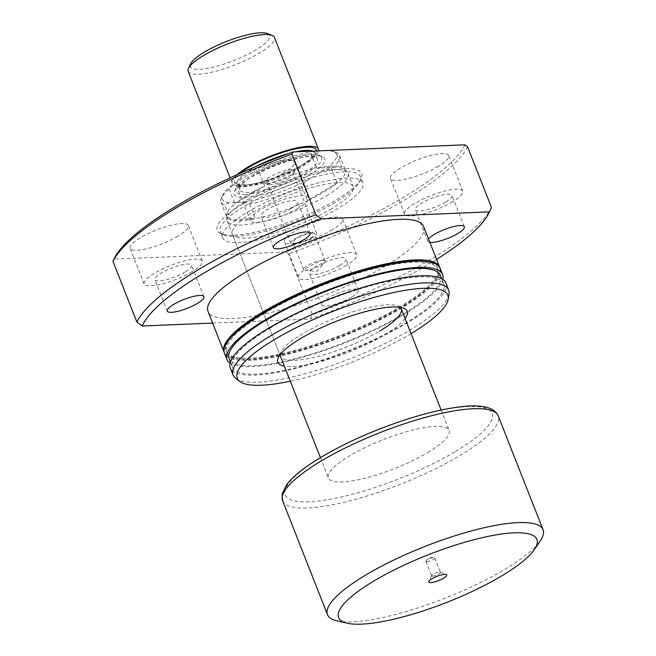 <?xml version="1.0" encoding="UTF-8"?>
<svg xmlns="http://www.w3.org/2000/svg" width="656" height="656" viewBox="0 0 656 656"><rect width="100%" height="100%" fill="white"/><g stroke="black" fill="none" stroke-linecap="round" stroke-linejoin="round"><path stroke-width="0.49" stroke-dasharray="3.28 2.46" d="M432.624 576.132A4.748 1.14 158.5 0 0 437.732 574.59A4.748 1.14 158.5 0 0 440.438 572.36A4.748 1.14 158.5 0 0 440.201 572.147A4.748 1.14 158.5 0 0 439.422 572.065A4.748 1.14 158.5 0 0 434.83 573.36A4.748 1.14 158.5 0 0 431.632 575.525A4.748 1.14 158.5 0 0 431.599 575.837A4.748 1.14 158.5 0 0 432.624 576.132M426.933 561.692A4.748 1.14 158.5 0 0 432.05 560.15A4.748 1.14 158.5 0 0 434.748 557.912A4.748 1.14 158.5 0 0 434.19 557.633A4.748 1.14 158.5 0 0 433.731 557.625A4.748 1.14 158.5 0 0 429.516 558.756A4.748 1.14 158.5 0 0 426.129 560.806A4.748 1.14 158.5 0 0 425.916 561.397A4.748 1.14 158.5 0 0 426.933 561.692M269.706 177.046A16.22 3.887 158.5 0 0 265.188 183.295A16.22 3.887 158.5 0 0 289.206 176.234A16.22 3.887 158.5 0 0 294.429 171.774A16.22 3.887 158.5 0 0 286.902 170.273A16.22 3.887 158.5 0 0 269.706 177.046M288.64 178.383A13.899 3.329 -21.5 0 1 268.05 184.434A13.899 3.329 -21.5 0 1 267.345 183.828A13.899 3.329 -21.5 0 1 271.92 179.08A13.899 3.329 -21.5 0 1 285.212 173.619A13.899 3.329 -21.5 0 1 293.216 173.635A13.899 3.329 -21.5 0 1 293.117 174.562A13.899 3.329 -21.5 0 1 288.64 178.383M311.985 233.208A11.587 2.78 -21.5 0 1 314.478 233.93A11.587 2.78 -21.5 0 1 307.877 239.374A11.587 2.78 -21.5 0 1 295.405 243.13A11.587 2.78 -21.5 0 1 292.92 242.417A11.587 2.78 -21.5 0 1 299.513 236.972A11.587 2.78 -21.5 0 1 311.985 233.208M322.654 260.293A11.587 2.78 -21.5 0 1 325.146 261.006A11.587 2.78 -21.5 0 1 324.613 262.441A11.587 2.78 -21.5 0 1 316.356 267.443A11.587 2.78 -21.5 0 1 306.073 270.215A11.587 2.78 -21.5 0 1 304.958 270.19A11.587 2.78 -21.5 0 1 303.589 269.501A11.587 2.78 -21.5 0 1 310.181 264.056A11.587 2.78 -21.5 0 1 322.654 260.293M312.051 237.825A13.899 3.329 -21.5 0 1 298.767 243.286A13.899 3.329 -21.5 0 1 290.764 243.269A13.899 3.329 -21.5 0 1 295.339 238.522A13.899 3.329 -21.5 0 1 308.623 233.06A13.899 3.329 -21.5 0 1 316.635 233.077A13.899 3.329 -21.5 0 1 312.051 237.825M229.215 189.125L234.987 203.77A63.722 15.268 158.5 0 0 226.525 215.742A63.722 15.268 158.5 0 0 226.771 216.734A63.722 15.268 158.5 0 0 230.469 219.703L255.43 218.661A63.722 15.268 158.5 0 0 307.418 200.769L337.118 182.991A63.722 15.268 158.5 0 0 345.335 170.027A63.722 15.268 158.5 0 0 344.835 169.141A63.722 15.268 158.5 0 0 341.637 167.067L316.676 168.1A63.722 15.268 158.5 0 0 264.688 185.992L234.987 203.77A63.722 15.268 -21.5 0 1 247.747 194.971A63.722 15.268 -21.5 0 1 264.688 185.992L258.915 171.347L251.732 173.053L234.75 183.221L229.215 189.125A63.722 15.268 158.5 0 0 221.449 197.858A63.722 15.268 158.5 0 0 220.998 202.081A63.722 15.268 158.5 0 0 224.696 205.049L229.215 202.737L243.491 202.138L249.657 204.016A63.722 15.268 158.5 0 0 301.645 186.115L307.18 180.22L324.171 170.052L331.354 168.338A63.722 15.268 158.5 0 0 339.57 155.382A63.722 15.268 158.5 0 0 336.348 152.594A63.722 15.268 158.5 0 0 335.864 152.413L329.697 150.544L315.421 151.134L310.911 153.447A63.722 15.268 158.5 0 0 258.915 171.347M326.598 195.668A64.878 15.547 158.5 0 0 347.951 173.512A64.878 15.547 158.5 0 0 347.442 172.61A64.878 15.547 158.5 0 0 308.714 173.922A64.878 15.547 158.5 0 0 248.591 198.907A64.878 15.547 158.5 0 0 226.984 220.055A64.878 15.547 158.5 0 0 227.23 221.064A64.878 15.547 158.5 0 0 264.598 221.146A64.878 15.547 158.5 0 0 326.598 195.668M331.354 168.338L337.118 182.991A63.722 15.268 -21.5 0 1 324.359 191.79A63.722 15.268 -21.5 0 1 307.418 200.769L301.645 186.115M310.911 153.447L316.676 168.1A63.722 15.268 -21.5 0 1 341.637 167.067L335.864 152.413M427.786 452.55A64.878 15.547 158.5 0 0 449.139 430.393A64.878 15.547 158.5 0 0 411.771 430.311A64.878 15.547 158.5 0 0 349.779 455.789A64.878 15.547 158.5 0 0 328.418 477.945A64.878 15.547 158.5 0 0 365.786 478.019A64.878 15.547 158.5 0 0 427.786 452.55M336.84 620.806A115.85 27.757 158.5 0 0 504.931 569.326A115.85 27.757 158.5 0 0 540.413 540.618M249.657 204.016L255.43 218.661A63.722 15.268 -21.5 0 1 230.469 219.703L224.696 205.049M229.215 202.737A61.402 14.711 -21.5 0 1 222.761 195.07A61.402 14.711 -21.5 0 1 234.75 183.221M251.732 173.053A61.402 14.711 -21.5 0 1 315.421 151.134M329.697 150.544A61.402 14.711 -21.5 0 1 333.486 151.454A61.402 14.711 -21.5 0 1 324.171 170.052M307.18 180.22A61.402 14.711 -21.5 0 1 243.491 202.138M405.08 318.537A69.511 16.654 -21.5 0 1 384.318 335.019A69.511 16.654 -21.5 0 1 284.36 366.097M400.234 307.328A64.878 15.547 158.5 0 0 397.971 305.95A64.878 15.547 158.5 0 0 301.875 334.183A64.878 15.547 158.5 0 0 280.981 352.034A64.878 15.547 158.5 0 0 280.26 354.593M227.23 221.064L280.514 356.347A64.878 15.547 158.5 0 0 317.889 356.421A64.878 15.547 158.5 0 0 379.881 330.952M242.769 203.901A77.621 18.598 158.5 0 0 221.129 233.798A77.621 18.598 158.5 0 0 336.102 200.031A77.621 18.598 158.5 0 0 361.103 178.67A77.621 18.598 158.5 0 0 325.073 171.511A77.621 18.598 158.5 0 0 242.769 203.901M335.528 202.179A75.301 18.048 -21.5 0 1 223.991 234.946A75.301 18.048 -21.5 0 1 220.195 231.658A75.301 18.048 -21.5 0 1 244.983 205.935A75.301 18.048 -21.5 0 1 316.946 176.366A75.301 18.048 -21.5 0 1 360.324 176.456A75.301 18.048 -21.5 0 1 359.783 181.458A75.301 18.048 -21.5 0 1 335.528 202.179M331.731 208.715A64.878 15.547 -21.5 0 1 269.739 234.192A64.878 15.547 -21.5 0 1 232.372 234.11A64.878 15.547 -21.5 0 1 253.724 211.954A64.878 15.547 -21.5 0 1 315.725 186.484A64.878 15.547 -21.5 0 1 353.092 186.558A64.878 15.547 -21.5 0 1 331.731 208.715M338.004 208.46A75.301 18.048 -21.5 0 1 266.041 238.021A75.301 18.048 -21.5 0 1 222.671 237.931A75.301 18.048 -21.5 0 1 247.46 212.216A75.301 18.048 -21.5 0 1 319.415 182.647A75.301 18.048 -21.5 0 1 362.793 182.737A75.301 18.048 -21.5 0 1 338.004 208.46M185.066 272.01A19.696 4.723 -21.5 0 1 166.247 279.743A19.696 4.723 -21.5 0 1 154.898 279.718A19.696 4.723 -21.5 0 1 161.384 272.986A19.696 4.723 -21.5 0 1 180.203 265.254A19.696 4.723 -21.5 0 1 191.552 265.278A19.696 4.723 -21.5 0 1 185.066 272.01M339.406 265.606A19.696 4.723 -21.5 0 1 320.587 273.339A19.696 4.723 -21.5 0 1 309.247 273.314A19.696 4.723 -21.5 0 1 315.725 266.59A19.696 4.723 -21.5 0 1 334.552 258.858A19.696 4.723 -21.5 0 1 345.892 258.882A19.696 4.723 -21.5 0 1 339.406 265.606M351.772 297.004A19.696 4.723 -21.5 0 1 332.953 304.737A19.696 4.723 -21.5 0 1 321.612 304.712A19.696 4.723 -21.5 0 1 328.098 297.98A19.696 4.723 -21.5 0 1 346.917 290.247A19.696 4.723 -21.5 0 1 358.258 290.272A19.696 4.723 -21.5 0 1 351.772 297.004M445.514 202.097A19.696 4.723 -21.5 0 1 426.695 209.83A19.696 4.723 -21.5 0 1 415.346 209.805A19.696 4.723 -21.5 0 1 421.833 203.081A19.696 4.723 -21.5 0 1 440.652 195.349A19.696 4.723 -21.5 0 1 451.992 195.373A19.696 4.723 -21.5 0 1 445.514 202.097M429.852 242.343A19.696 4.723 -21.5 0 1 427.712 241.203A19.696 4.723 -21.5 0 1 428.499 238.907M291.166 208.501A19.696 4.723 -21.5 0 1 272.347 216.234A19.696 4.723 -21.5 0 1 261.006 216.209A19.696 4.723 -21.5 0 1 267.492 209.485A19.696 4.723 -21.5 0 1 286.311 201.753A19.696 4.723 -21.5 0 1 297.652 201.777A19.696 4.723 -21.5 0 1 291.166 208.501M284.122 172.635A31.283 7.495 -21.5 0 1 254.225 184.91A31.283 7.495 -21.5 0 1 236.209 184.877A31.283 7.495 -21.5 0 1 246.508 174.193A31.283 7.495 -21.5 0 1 276.397 161.909A31.283 7.495 -21.5 0 1 294.413 161.95A31.283 7.495 -21.5 0 1 284.122 172.635M298.136 208.214A31.283 7.495 -21.5 0 1 268.247 220.49A31.283 7.495 -21.5 0 1 250.223 220.457A31.283 7.495 -21.5 0 1 260.522 209.772A31.283 7.495 -21.5 0 1 290.411 197.489A31.283 7.495 -21.5 0 1 308.435 197.53A31.283 7.495 -21.5 0 1 298.136 208.214M438.462 166.23A31.283 7.495 -21.5 0 1 408.573 178.506A31.283 7.495 -21.5 0 1 390.55 178.473A31.283 7.495 -21.5 0 1 400.849 167.788A31.283 7.495 -21.5 0 1 430.738 155.505A31.283 7.495 -21.5 0 1 448.761 155.546A31.283 7.495 -21.5 0 1 438.462 166.23M452.476 201.81A31.283 7.495 -21.5 0 1 422.587 214.094A31.283 7.495 -21.5 0 1 404.572 214.053A31.283 7.495 -21.5 0 1 414.863 203.368A31.283 7.495 -21.5 0 1 444.76 191.085A31.283 7.495 -21.5 0 1 462.775 191.126A31.283 7.495 -21.5 0 1 452.476 201.81M332.354 229.739A31.283 7.495 -21.5 0 1 302.465 242.015A31.283 7.495 -21.5 0 1 284.45 241.982A31.283 7.495 -21.5 0 1 294.749 231.297A31.283 7.495 -21.5 0 1 324.638 219.014A31.283 7.495 -21.5 0 1 342.653 219.055A31.283 7.495 -21.5 0 1 332.354 229.739M346.376 265.319A31.283 7.495 -21.5 0 1 316.479 277.595A31.283 7.495 -21.5 0 1 298.464 277.562A31.283 7.495 -21.5 0 1 308.763 266.877A31.283 7.495 -21.5 0 1 338.652 254.594A31.283 7.495 -21.5 0 1 356.675 254.635A31.283 7.495 -21.5 0 1 346.376 265.319M178.014 236.135A31.283 7.495 -21.5 0 1 148.125 248.419A31.283 7.495 -21.5 0 1 130.109 248.378A31.283 7.495 -21.5 0 1 140.409 237.702A31.283 7.495 -21.5 0 1 170.298 225.418A31.283 7.495 -21.5 0 1 188.313 225.451A31.283 7.495 -21.5 0 1 178.014 236.135M192.028 271.715A31.283 7.495 -21.5 0 1 162.139 283.999A31.283 7.495 -21.5 0 1 144.123 283.966A31.283 7.495 -21.5 0 1 154.422 273.281A31.283 7.495 -21.5 0 1 184.311 260.998A31.283 7.495 -21.5 0 1 202.327 261.031A31.283 7.495 -21.5 0 1 192.028 271.715M439.815 267.722A115.85 27.757 -21.5 0 1 401.456 306.655A115.85 27.757 -21.5 0 1 291.977 351.821A115.85 27.757 -21.5 0 1 224.303 352.616M423.604 226.476A115.85 27.757 -21.5 0 1 385.466 266.049A115.85 27.757 -21.5 0 1 274.757 311.534A115.85 27.757 -21.5 0 1 208.026 311.395M264.048 313.634A113.537 27.208 -21.5 0 1 372.542 269.058A113.537 27.208 -21.5 0 1 437.937 269.19A113.537 27.208 -21.5 0 1 400.562 307.967A113.537 27.208 -21.5 0 1 292.068 352.543A113.537 27.208 -21.5 0 1 226.673 352.411A113.537 27.208 -21.5 0 1 264.048 313.634M425.154 261.35A113.537 27.208 -21.5 0 1 437.445 267.935A113.537 27.208 -21.5 0 1 400.07 306.713A113.537 27.208 -21.5 0 1 291.576 351.288A113.537 27.208 -21.5 0 1 226.172 351.157A113.537 27.208 -21.5 0 1 230.674 337.955M442.792 279.366A115.85 27.757 -21.5 0 1 404.424 314.191A115.85 27.757 -21.5 0 1 230.059 363.162M440.094 268.337A115.85 27.757 -21.5 0 1 401.956 307.91A115.85 27.757 -21.5 0 1 291.248 353.395A115.85 27.757 -21.5 0 1 224.516 353.256M269.821 328.279A113.537 27.208 -21.5 0 1 378.315 283.704A113.537 27.208 -21.5 0 1 443.71 283.843A113.537 27.208 -21.5 0 1 406.335 322.621A113.537 27.208 -21.5 0 1 297.84 367.196A113.537 27.208 -21.5 0 1 232.445 367.057A113.537 27.208 -21.5 0 1 269.821 328.279M440.414 275.471A113.537 27.208 -21.5 0 1 403.03 314.249A113.537 27.208 -21.5 0 1 294.544 358.824A113.537 27.208 -21.5 0 1 229.141 358.684M449.016 294.224A115.85 27.757 -21.5 0 1 410.525 329.681A115.85 27.757 -21.5 0 1 235.635 378.274M445.867 282.99A115.85 27.757 -21.5 0 1 407.729 322.563A115.85 27.757 -21.5 0 1 297.02 368.049A115.85 27.757 -21.5 0 1 230.289 367.909M411.033 333.65A113.176 27.117 -21.5 0 1 410.566 333.929A113.176 27.117 -21.5 0 1 290.313 381.202M464.915 144.812A189.994 45.526 -21.5 0 1 403.661 197.226A189.994 45.526 -21.5 0 1 285.868 251.978L113.947 259.112M467.58 146.829A192.315 46.084 -21.5 0 1 405.875 199.26A192.315 46.084 -21.5 0 1 288.533 253.995L285.868 251.978M212.634 323.088L310.395 319.037L312.445 314.691L288.533 253.995M436.576 259.399A187.682 44.969 -21.5 0 1 310.395 319.037M491.492 207.526A192.315 46.084 -21.5 0 1 312.445 314.691M267.509 33.571A42.632 10.217 -21.5 0 1 249.829 53.234A42.632 10.217 -21.5 0 1 199.481 69.315A42.632 10.217 -21.5 0 1 190.625 63.853M188.19 71.389A46.338 11.103 158.5 0 0 198.153 74.251A46.338 11.103 158.5 0 0 248.034 59.212A46.338 11.103 158.5 0 0 274.421 37.425M245.475 194.389A46.338 11.103 -21.5 0 1 235.848 188.452A46.338 11.103 -21.5 0 1 267.008 167.378A46.338 11.103 -21.5 0 1 311.789 154.701A46.338 11.103 -21.5 0 1 319.406 155.538A46.338 11.103 -21.5 0 1 300.194 176.915A46.338 11.103 -21.5 0 1 245.475 194.389M314.273 155.8A48.659 11.66 158.5 0 0 267.254 169.109A48.659 11.66 158.5 0 0 234.528 191.24A48.659 11.66 158.5 0 0 244.639 197.472A48.659 11.66 158.5 0 0 302.096 179.129A48.659 11.66 158.5 0 0 322.276 156.677A48.659 11.66 158.5 0 0 314.273 155.8M308.476 156.686A41.705 9.996 158.5 0 0 263.581 170.216A41.705 9.996 158.5 0 0 239.825 189.83A41.705 9.996 158.5 0 0 248.788 192.405A41.705 9.996 158.5 0 0 293.683 178.867A41.705 9.996 158.5 0 0 317.438 159.26A41.705 9.996 158.5 0 0 308.476 156.686M237.087 174.676A46.338 11.103 158.5 0 0 232.216 183.155A46.338 11.103 158.5 0 0 242.179 186.017A46.338 11.103 158.5 0 0 289.083 172.38A46.338 11.103 158.5 0 0 318.586 150.88M455.641 451.394A111.217 26.65 158.5 0 0 468.359 406.54A111.217 26.65 158.5 0 0 321.916 456.945A111.217 26.65 158.5 0 0 309.206 501.799A111.217 26.65 158.5 0 0 455.641 451.394M282.638 500.815A115.85 27.757 158.5 0 0 349.369 500.954A115.85 27.757 158.5 0 0 460.077 455.469A115.85 27.757 158.5 0 0 498.216 415.896M316.479 150.97A44.026 10.545 -21.5 0 1 289.526 171.544A44.026 10.545 -21.5 0 1 243.835 185.025A44.026 10.545 -21.5 0 1 240.08 173.332M257.021 165.993A41.705 9.996 158.5 0 0 237.357 183.549A41.705 9.996 158.5 0 0 246.32 186.124A41.705 9.996 158.5 0 0 291.207 172.594A41.705 9.996 158.5 0 0 314.962 152.979A41.705 9.996 158.5 0 0 312.773 151.126M295.635 151.831A41.705 9.996 158.5 0 0 288.607 153.553M440.201 572.147L446.211 574.549M434.748 557.912L440.438 572.36M426.129 560.806L429.319 557.075L434.19 557.633M268.05 184.434L265.188 183.295M325.146 261.006L314.478 233.93M304.958 270.19L316.84 271.543L324.613 262.441M290.764 243.269L267.345 183.828M344.835 169.141L347.442 172.61M347.951 173.512L353.092 186.558M441.135 410.066L449.139 430.393M220.998 202.081L226.771 216.734M320.407 457.617L328.418 477.945M226.525 215.742L226.984 220.055M339.57 155.382L345.335 170.027M316.635 233.077L293.216 173.635M303.589 269.501L292.92 242.417M293.117 174.562L294.429 171.774M425.916 561.397L431.599 575.837M431.632 575.525L428.876 581.38M222.761 195.07L221.449 197.858M333.486 151.454L336.348 152.594M280.981 352.034L278.349 357.618M223.991 234.946L221.129 233.798M280.514 356.347L232.372 234.11M222.671 237.931L220.195 231.658M167.272 311.108L154.898 279.718M321.612 304.712L309.247 273.314M427.712 241.203L415.346 209.805M273.372 247.607L261.006 216.209M250.223 220.457L236.209 184.877M404.572 214.053L390.55 178.473M298.464 277.562L284.45 241.982M144.123 283.966L130.109 248.378M437.937 269.19L437.445 267.935M443.71 283.843L441.685 278.702M232.445 367.057L230.42 361.923M226.673 352.411L226.172 351.157M202.327 261.031L188.313 225.451M356.675 254.635L342.653 219.055M462.775 191.126L448.761 155.546M308.435 197.53L294.413 161.95M310.017 233.167L297.652 201.777M464.366 226.763L451.992 195.373M358.258 290.272L345.892 258.882M203.918 296.676L191.552 265.278M362.793 182.737L360.324 176.456M359.783 181.458L361.103 178.67M397.971 305.95L403.694 308.238M235.848 188.452L234.528 191.24M239.825 189.83L237.431 183.664C238.874 183.532 233.634 184.115 244.565 184.803C258.89 184.574 290.542 173.094 305.606 162.532C319.292 152.176 313.781 152.914 314.962 152.979L317.438 159.26M232.216 183.155L230.133 177.866M319.406 155.538L322.276 156.677"/><path stroke-width="0.98" d="M444.629 574.377A9.619 2.304 -21.5 0 1 446.211 574.549A9.619 2.304 -21.5 0 1 442.226 578.986A9.619 2.304 -21.5 0 1 430.869 582.61A9.619 2.304 -21.5 0 1 428.876 581.38A9.619 2.304 -21.5 0 1 435.338 577.009A9.619 2.304 -21.5 0 1 444.629 574.377M534.476 549.425L540.413 540.618A115.85 27.757 158.5 0 0 543.07 529.753A115.85 27.757 158.5 0 0 476.338 529.622A115.85 27.757 158.5 0 0 365.63 575.099A115.85 27.757 158.5 0 0 327.492 614.672A115.85 27.757 158.5 0 0 336.84 620.806L347.188 623.2A106.584 25.543 158.5 0 0 501.832 575.837A106.584 25.543 158.5 0 0 534.476 549.425A106.584 25.543 158.5 0 0 490.376 535.919A106.584 25.543 158.5 0 0 373.674 581.15A106.584 25.543 158.5 0 0 347.188 623.2M284.36 366.097A69.511 16.654 -21.5 0 1 278.349 357.618A69.511 16.654 -21.5 0 1 300.735 338.488A69.511 16.654 -21.5 0 1 403.694 308.238A69.511 16.654 -21.5 0 1 405.08 318.537M280.26 354.593A64.878 15.547 158.5 0 0 280.514 356.347L320.407 457.617M197.431 303.4A19.696 4.723 -21.5 0 1 178.612 311.133A19.696 4.723 -21.5 0 1 167.272 311.108A19.696 4.723 -21.5 0 1 173.75 304.384A19.696 4.723 -21.5 0 1 192.569 296.651A19.696 4.723 -21.5 0 1 203.918 296.676A19.696 4.723 -21.5 0 1 197.431 303.4M428.499 238.907A19.696 4.723 -21.5 0 1 434.198 234.479A19.696 4.723 -21.5 0 1 453.017 226.746A19.696 4.723 -21.5 0 1 464.366 226.763A19.696 4.723 -21.5 0 1 457.88 233.495A19.696 4.723 -21.5 0 1 429.852 242.343M303.539 239.899A19.696 4.723 -21.5 0 1 284.712 247.632A19.696 4.723 -21.5 0 1 273.372 247.607A19.696 4.723 -21.5 0 1 279.858 240.875A19.696 4.723 -21.5 0 1 298.677 233.142A19.696 4.723 -21.5 0 1 310.017 233.167A19.696 4.723 -21.5 0 1 303.539 239.899M224.303 352.616A115.85 27.757 -21.5 0 1 224.016 352.001A115.85 27.757 -21.5 0 1 262.162 312.428A115.85 27.757 -21.5 0 1 372.87 266.951A115.85 27.757 -21.5 0 1 439.602 267.082A115.85 27.757 -21.5 0 1 439.815 267.722M224.016 352.001L208.026 311.395A115.85 27.757 -21.5 0 1 246.164 271.83A115.85 27.757 -21.5 0 1 356.872 226.345A115.85 27.757 -21.5 0 1 423.604 226.476L439.602 267.082M230.674 337.955A113.537 27.208 -21.5 0 1 263.556 312.371A113.537 27.208 -21.5 0 1 425.154 261.35M230.059 363.162A115.85 27.757 -21.5 0 1 226.984 359.537A115.85 27.757 -21.5 0 1 265.131 319.964A115.85 27.757 -21.5 0 1 375.839 274.479A115.85 27.757 -21.5 0 1 442.57 274.618A115.85 27.757 -21.5 0 1 442.792 279.366M226.984 359.537L224.516 353.256A115.85 27.757 -21.5 0 1 262.654 313.691A115.85 27.757 -21.5 0 1 373.362 268.206A115.85 27.757 -21.5 0 1 440.094 268.337L442.57 274.618M230.42 361.923L229.141 358.684A113.537 27.208 -21.5 0 1 266.525 319.907A113.537 27.208 -21.5 0 1 375.011 275.331A113.537 27.208 -21.5 0 1 440.414 275.471L441.685 278.702M290.313 381.202A113.176 27.117 -21.5 0 1 239.719 381.407L235.635 378.274A115.85 27.757 -21.5 0 1 233.085 375.027A115.85 27.757 -21.5 0 1 271.231 335.454A115.85 27.757 -21.5 0 1 381.94 289.968A115.85 27.757 -21.5 0 1 448.671 290.108A115.85 27.757 -21.5 0 1 449.016 294.224L448.171 299.292A113.176 27.117 -21.5 0 1 411.033 333.65M233.085 375.027L230.289 367.909A115.85 27.757 -21.5 0 1 268.427 328.336A115.85 27.757 -21.5 0 1 379.135 282.851A115.85 27.757 -21.5 0 1 445.867 282.99L448.671 290.108M239.719 381.407A113.176 27.117 -21.5 0 1 274.487 339.57A113.176 27.117 -21.5 0 1 389.525 293.462A113.176 27.117 -21.5 0 1 448.171 299.292M489.442 211.863L491.492 207.526L467.58 146.829L464.915 144.812L292.994 151.946A189.994 45.526 -21.5 0 0 114.005 258.989A189.994 45.526 -21.5 0 0 113.947 259.112L112.93 261.285L136.842 321.981A192.315 46.084 -21.5 0 1 198.547 269.55A192.315 46.084 -21.5 0 1 315.889 214.807L321.243 218.842L489.442 211.863A187.682 44.969 -21.5 0 1 489.105 212.61A187.682 44.969 -21.5 0 1 436.576 259.399M112.93 261.285A192.315 46.084 -21.5 0 1 174.644 208.854A192.315 46.084 -21.5 0 1 291.977 154.111L315.889 214.807M136.842 321.981L142.188 326.007A187.682 44.969 -21.5 0 1 202.983 273.618A187.682 44.969 -21.5 0 1 321.243 218.842M142.188 326.007L212.634 323.088M292.994 151.946L291.977 154.111M379.881 330.952A64.878 15.547 158.5 0 0 401.242 308.787A64.878 15.547 158.5 0 0 400.234 307.328M188.526 68.314L190.625 63.853A42.632 10.217 -21.5 0 1 219.293 44.46A42.632 10.217 -21.5 0 1 260.498 32.8A42.632 10.217 -21.5 0 1 267.509 33.571L272.084 35.399A46.338 11.103 158.5 0 0 264.466 34.563A46.338 11.103 158.5 0 0 219.686 47.24A46.338 11.103 158.5 0 0 188.526 68.314A46.338 11.103 158.5 0 0 188.19 71.389L230.133 177.866M318.586 150.88A46.338 11.103 158.5 0 0 318.447 149.191A46.338 11.103 158.5 0 0 308.492 146.329A46.338 11.103 158.5 0 0 237.087 174.676M318.447 149.191L274.421 37.425A46.338 11.103 158.5 0 0 272.084 35.399M282.638 500.815L282.105 494.058L286.697 484.636C293.207 476.158 304.704 466.998 321.186 457.15C348.041 441.365 378.291 428.212 411.927 417.692C427.195 413.026 441.062 409.721 453.55 407.778C478.954 403.62 493.845 406.326 498.216 415.896A115.85 27.757 158.5 0 0 431.484 415.756A115.85 27.757 158.5 0 0 320.776 461.242A115.85 27.757 158.5 0 0 282.638 500.815L327.492 614.672M240.08 173.332A44.026 10.545 -21.5 0 1 306.836 147.321A44.026 10.545 -21.5 0 1 316.479 150.97M312.773 151.126A41.705 9.996 158.5 0 0 305.999 150.404A41.705 9.996 158.5 0 0 295.635 151.831M288.607 153.553A41.705 9.996 158.5 0 0 257.021 165.993M401.242 308.787L441.135 410.066M498.216 415.896L543.07 529.753M489.105 212.61L490.68 209.256"/></g></svg>
